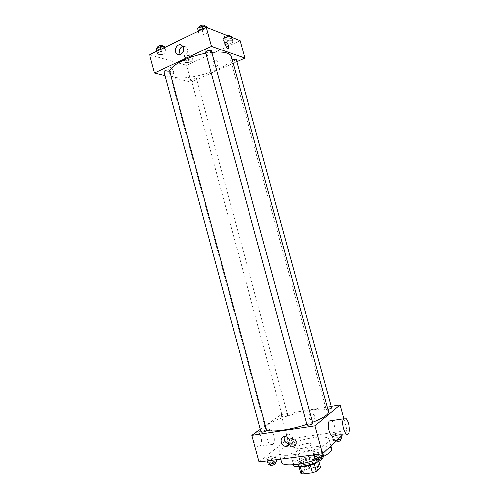 <?xml version="1.0" encoding="UTF-8"?>
<svg xmlns="http://www.w3.org/2000/svg" width="499" height="499" viewBox="0 0 499 499"><rect width="100%" height="100%" fill="white"/><g stroke="black" fill="none" stroke-linecap="round" stroke-linejoin="round"><path stroke-width="0.37" stroke-dasharray="2.5 1.87" d="M310.846 444.983L311.413 443.929C311.089 441.459 295.645 445.651 296.612 447.952C296.712 449.923 308.257 447.528 310.846 444.983M317.501 469.447L318.044 468.274C317.62 465.448 302.151 469.653 303.211 472.297C303.392 474.549 314.981 472.254 317.501 469.447M300.778 473.239L305.12 469.122L308.887 467.725L318.849 466.528L320.439 467.295M308.887 467.725L306.885 460.34L316.821 459.086L318.849 466.528M318.805 461.307L318.399 459.81L314.227 463.914M318.399 459.81L316.821 459.086M306.885 460.34L303.111 461.725L305.12 469.122M314.202 463.833L310.341 465.261L300.223 466.496L298.739 465.729L303.111 461.725M300.23 466.621L298.408 465.573C297.616 463.602 305.931 459.797 312.542 459.049C316.223 458.631 318.306 458.961 318.786 460.041L317.744 461.862M312.043 457.203C305.432 457.957 297.111 461.75 297.897 463.702C298.084 466.659 314.064 463.428 317.532 459.704L318.275 458.163C317.801 457.096 315.724 456.778 312.043 457.203M298.739 465.729L299.001 466.684M293.275 465.006C292.158 462.149 304.234 456.666 313.809 455.556C319.179 454.932 322.211 455.394 322.922 456.953M312.312 450.048C317.67 449.399 320.695 449.83 321.387 451.333C323.62 456.117 292.252 464.644 291.753 459.386C290.661 456.622 302.75 451.202 312.312 450.048M281.598 462.317C279.839 457.583 300.124 448.545 316.148 446.568C325.242 445.439 330.407 446.156 331.629 448.72M322.08 457.209L316.578 459.523M286.825 445.657C281.336 448.489 278.754 450.915 279.066 452.942C279.122 459.71 319.173 451.358 327.369 442.719C328.754 441.415 329.321 440.299 329.072 439.357C327.887 436.937 322.753 436.326 313.684 437.523C305.245 438.802 297.242 441.066 289.682 444.31M287.698 441.328L291.428 439.688L295.583 439.095L296.044 440.143L292.295 441.796L288.104 442.388L287.698 441.328L291.428 439.688L295.583 439.095L296.044 440.143L292.295 441.796L288.104 442.388L287.698 441.328L288.902 445.769L292.626 444.11L296.786 443.53L297.254 444.609L293.512 446.281L289.32 446.861L288.902 445.769M266.703 458.307L270.757 456.498L275.117 455.918L275.46 457.159L271.381 458.993L266.984 459.567L266.703 458.307L270.757 456.498L275.117 455.918L275.46 457.159L271.381 458.993L266.984 459.567L267.982 463.047L272.03 461.213L276.396 460.652L276.752 461.924M259.106 462.024L287.811 439.008L347.036 430.481L342.975 434.348M331.486 435.097L335.172 433.431L339.607 432.795L340.393 433.831L336.694 435.521L332.215 436.151L331.486 435.097L335.172 433.431L339.607 432.795L340.393 433.831L336.694 435.521L332.215 436.151L331.486 435.097L332.739 439.688L336.42 437.997L340.861 437.38L341.659 438.446M312.748 452.256L316.759 450.404L321.431 449.786L322.142 451.021L318.106 452.899L313.384 453.516L312.748 452.256L316.759 450.404L321.431 449.786L322.142 451.021L318.106 452.899L313.384 453.516L312.748 452.256L313.491 454.994M343.761 418.561L347.036 430.481M260.372 429.29L281.18 414.526L287.811 439.008M281.18 414.526L331.168 406.354M314.769 416.509C314.239 414.95 313.222 414.051 311.713 413.814C307.839 413.334 308.295 419.99 312.143 420.114C314.214 419.958 315.094 418.761 314.769 416.509C314.239 414.95 313.222 414.051 311.713 413.814C307.839 413.334 308.295 419.996 312.143 420.114C314.214 419.958 315.094 418.761 314.769 416.509M328.442 411.544C326.926 402.743 262.393 420.277 265.537 428.635L266.566 429.807M306.848 424.306L312.555 422.26M266.716 430.363C266.634 429.552 260.752 431.217 261.089 431.959M287.505 415.449L287.748 415.112C287.686 414.395 282.16 415.916 282.471 416.565C283.657 416.871 285.334 416.503 287.505 415.449M331.629 408.032C331.554 407.271 325.822 408.768 326.146 409.467L327.899 409.56M307.016 424.911L307.247 424.537C309.611 423.333 311.482 422.94 312.854 423.352M272.597 444.534L272.891 444.272C276.851 440.511 272.042 425.828 268.294 430.257C264.52 433.781 268.805 447.99 272.597 444.534M331.504 420.588C334.567 422.36 336.363 433.013 334.018 435.621L348.389 433.581M254.758 433.275C252.051 438.178 256.349 449.412 259.748 446.356L260.041 446.094C263.247 443.243 260.983 431.66 257.216 431.535M284.349 436.482C285.091 434.785 286.401 433.993 288.272 434.086C290.58 434.479 292.146 435.895 292.969 438.334C293.499 441.328 292.476 443.156 289.894 443.817M231.318 56.605C235.628 69.124 172.317 86.327 169.697 73.347L169.803 71.164M205.862 53.293L211.757 52.432M205.613 52.395L206.037 52.744C208.707 52.85 210.466 52.208 211.314 50.811M195.714 77.002L196.119 77.295C196.512 78.274 191.086 79.721 190.93 78.674C191.697 77.532 193.294 76.971 195.714 77.002M236.096 59.231C236.52 60.273 230.937 61.882 230.769 60.766L232.122 59.549M169.579 70.334C170.022 71.451 164.215 72.929 164.034 71.75M165.1 75.705L191.154 82.173L236.782 61.726M149.619 54.815L186.607 65.381L191.154 82.173M186.607 65.381L240.05 40.606M218.163 62.356L217.233 60.859C214.52 58.42 211.027 64.097 213.909 66.236C216.747 67.215 218.163 65.918 218.163 62.356L217.233 60.853C214.52 58.42 211.027 64.097 213.909 66.236C216.747 67.209 218.163 65.918 218.163 62.356M157.503 53.106L158.008 54.771L162.387 54.547L166.286 52.663L165.843 50.985L161.433 51.204L157.503 53.106L158.008 54.771L162.387 54.547L166.286 52.663L165.843 50.985L161.433 51.204L157.503 53.106L156.992 51.222M224.587 42.583L224.619 44.268L228.617 44.087L232.615 42.228L232.64 40.525L228.617 40.7L224.587 42.583L224.619 44.268L228.617 44.087L232.615 42.228L232.64 40.525L228.617 40.7L224.587 42.583L223.384 38.167L223.421 39.889L227.419 39.72L231.411 37.849L231.43 36.121M184.855 61.165L185.148 62.674L189.165 62.437L192.913 60.691L192.676 59.169L188.634 59.4L184.855 61.165L185.148 62.674L189.165 62.437L192.913 60.691L192.676 59.169L188.634 59.4L184.855 61.165L183.701 56.892L184 58.433L188.017 58.202L191.759 56.449L191.516 54.896L187.468 55.115L183.701 56.892M198.958 32.99L199.176 34.861L203.542 34.705L207.721 32.691L207.565 30.801L203.168 30.944L198.958 32.99L199.176 34.861L203.542 34.705L207.721 32.691L207.565 30.801L203.168 30.944L198.958 32.99L198.427 31.038M172.554 73.877L173.446 73.559C174.744 71.844 171.132 66.086 169.997 68.076C169.566 70.478 170.421 72.411 172.554 73.877L173.446 73.559C174.744 71.844 171.132 66.086 169.997 68.076C169.566 70.478 170.421 72.411 172.554 73.877M182.696 46.17L186.021 46.825L187.424 49.127C188.778 53.405 183.969 57.934 181.012 55.202L180.413 54.597M197.903 30.189L202.27 30.052L206.449 28.019L206.28 26.098M204.503 26.971L204.921 27.351C205.426 28.68 199.469 30.333 199.232 28.936C200.055 27.433 201.814 26.771 204.503 26.971M198.172 31.163L199.176 34.861M202.27 30.052L203.542 34.705M206.449 28.019L207.721 32.691M206.636 27.389L207.565 30.801M202.638 28.992L203.168 30.944M204.415 25.48C204.921 26.815 198.964 28.474 198.721 27.065M156.274 48.559L156.792 50.256L161.171 50.043L165.069 48.147L164.614 46.438M162.955 47.249L163.46 47.648C163.928 48.883 158.133 50.349 157.915 49.045C158.657 47.704 160.335 47.106 162.955 47.249M156.792 50.256L158.008 54.771M161.171 50.043L162.387 54.547M165.069 48.147L166.286 52.663M164.87 47.386L165.843 50.985M160.921 49.314L161.433 51.204M162.967 45.833C163.447 47.081 157.647 48.546 157.428 47.237M228.941 36.215L227.407 36.271L223.384 38.167M229.733 36.92L230.076 37.232C230.526 38.392 224.955 40.007 224.75 38.779C225.579 37.4 227.238 36.783 229.733 36.92M223.421 39.889L224.619 44.268M227.419 39.72L228.617 44.087M231.411 37.849L232.615 42.228M231.767 37.331L232.64 40.525M227.407 36.271L228.617 40.7M229.596 35.479C230.045 36.645 224.475 38.261 224.269 37.02C224.276 36.408 225.074 35.841 226.671 35.317M189.919 55.645L190.337 55.975C190.761 57.061 185.335 58.508 185.154 57.354C185.896 56.119 187.487 55.551 189.919 55.645M184 58.433L185.148 62.674M188.017 58.202L189.165 62.437M191.759 56.449L192.913 60.691M191.516 54.896L192.676 59.169M187.468 55.115L188.634 59.4M189.458 53.942L189.876 54.272C190.3 55.37 184.88 56.811 184.692 55.651C185.435 54.41 187.025 53.836 189.458 53.942M314.083 457.165L318.088 455.288L322.772 454.689L323.483 455.961M321.487 456.217L321.693 455.787C321.549 454.732 315.43 456.367 315.842 457.352C317.264 457.92 319.148 457.546 321.487 456.217M316.759 450.404L318.088 455.288M321.431 449.786L322.772 454.689M322.142 451.021L322.828 453.547M318.106 452.899L318.499 454.346M313.384 453.516L313.777 454.957M322.229 457.758C322.086 456.691 315.961 458.325 316.378 459.317M268.269 464.338L267.982 463.047M274.887 462.168L275.167 461.687C275.043 460.702 269.148 462.386 269.535 463.297C270.801 463.802 272.585 463.428 274.887 462.168M270.757 456.498L272.03 461.213M275.117 455.918L276.396 460.652M275.46 457.159L276.178 459.816M271.381 458.993L271.762 460.39M266.984 459.567L267.358 460.957M275.679 463.59C275.554 462.598 269.66 464.276 270.046 465.199M336.7 440.33L333.482 440.773L332.739 439.688M339.763 438.708L339.931 438.359C339.819 437.442 334.068 438.927 334.442 439.781C335.808 440.268 337.58 439.912 339.763 438.708M335.172 433.431L336.42 437.997M339.607 432.795L340.861 437.38M340.393 433.831L341.042 436.195M336.694 435.521L337.736 439.338M332.215 436.151L333.482 440.773M340.437 440.205C340.318 439.27 334.567 440.76 334.941 441.621L335.147 441.808M295.483 444.852L295.707 444.466C295.608 443.599 290.075 445.12 290.424 445.919C291.647 446.356 293.331 446 295.483 444.852M291.428 439.688L292.626 444.11M295.583 439.095L296.786 443.53M296.044 440.143L297.254 444.609M292.295 441.796L293.512 446.281M288.104 442.388L289.32 446.861M295.963 446.636L296.194 446.243C296.088 445.37 290.555 446.892 290.905 447.703C292.127 448.146 293.817 447.79 295.963 446.636M318.044 468.274L311.413 443.929M303.211 472.297L296.612 447.952M297.897 463.702L298.408 465.573M318.275 458.163L318.786 460.041M291.753 459.386L293.244 464.881M321.387 451.333L322.884 456.822M279.066 452.942L280.762 459.223M329.072 439.357L330.862 445.894M268.294 430.257L256.467 432.065M272.891 444.272L260.041 446.094M288.272 434.086L285.241 436.475M169.697 73.347L265.537 428.635M190.93 78.674L282.471 416.565M196.119 77.295L287.748 415.112M230.769 60.766L326.146 409.467M186.021 46.825L182.091 45.534M181.012 55.202L179.615 54.778M198.889 27.688L199.232 28.936M204.596 26.148L204.921 27.351M157.609 47.904L157.915 49.045M163.148 46.501L163.46 47.648M224.269 37.02L224.75 38.779M229.783 36.184L230.076 37.232M184.692 55.651L185.154 57.354M189.876 54.272L190.337 55.975M315.842 457.352L316.098 458.282M321.693 455.787L321.942 456.691M269.535 463.297L269.766 464.151M275.167 461.687L275.398 462.542M334.442 439.781L334.941 441.621M339.931 438.359L340.15 439.145M290.424 445.919L290.905 447.703M295.707 444.466L296.194 446.243"/><path stroke-width="0.75" d="M310.353 465.33L312.405 472.871L302.275 474.05L300.778 473.239L299.001 466.684M318.805 461.307L320.439 467.295L316.266 471.43L312.405 472.871M314.227 463.914L316.266 471.43M317.744 461.862C314.707 464.619 304.24 467.463 300.23 466.621M300.261 466.627L302.275 474.05M322.884 456.822L322.922 456.953C325.198 461.899 293.817 470.426 293.275 465.006L293.244 464.881M330.862 445.894L331.629 448.72C332.06 451.059 328.872 453.89 322.08 457.209M316.578 459.523C301.265 465.411 282.054 466.771 281.598 462.317L280.762 459.223M289.682 444.31L286.825 445.657M342.975 434.348L322.541 453.822L259.106 462.024L251.92 435.29L260.372 429.29M331.168 406.354L340.019 404.907L343.761 418.561M312.555 422.26C318.948 419.753 323.514 417.389 326.259 415.156C327.974 413.721 328.698 412.517 328.442 411.544L231.318 56.605C230.912 55.164 229.571 54.035 227.288 53.225C223.671 52.002 218.493 51.734 211.757 52.432M266.566 429.807C270.464 432.546 290.1 429.988 306.848 424.306M340.019 404.907L314.894 425.784L251.92 435.29M266.416 430.774L266.716 430.363L169.579 70.334L169.086 69.985C166.485 69.916 164.801 70.502 164.034 71.75L261.089 431.959C262.312 432.321 264.09 431.928 266.416 430.774M327.899 409.56L331.629 408.032L236.096 59.231L232.122 59.549M312.854 423.352C313.229 424.144 307.091 425.784 307.016 424.911L205.613 52.395C205.139 51.204 211.127 49.538 211.314 50.811L312.854 423.352M314.894 425.784L322.541 453.822M289.969 440.767C290.487 444.26 289.164 446.112 286.008 446.324C280.095 446.1 279.272 435.652 285.241 436.475C287.567 436.875 289.146 438.303 289.969 440.767M334.018 435.621C330.918 440.137 325.941 424.718 329.278 420.931L331.504 420.588M343.917 418.405C347.048 415.156 351.421 430.001 348.389 433.581C345.445 438.122 340.43 422.541 343.618 418.736L343.917 418.405M257.216 431.535L255.476 432.215L254.758 433.275M289.894 443.817L289.033 443.848C285.21 442.806 283.65 440.349 284.349 436.482M169.803 71.164C171.276 65.126 188.765 56.262 205.862 53.293M236.782 61.726L244.853 58.109L211.445 46.345L154.528 73.079L165.1 75.705M154.528 73.079L149.619 54.815L206.237 27.233L240.05 40.606L244.853 58.109M206.237 27.233L211.445 46.345M183.501 47.848C184.873 52.17 180.033 56.743 177.058 53.992C172.66 50.686 177.943 41.729 182.091 45.534L183.501 47.848M226.016 41.978C227.999 43.644 228.848 45.69 228.554 48.104C227.631 50.068 224.12 43.937 225.211 42.247L226.016 41.978C227.999 43.644 228.848 45.69 228.554 48.104C227.631 50.068 224.113 43.937 225.211 42.247L226.016 41.978M180.413 54.597C178.592 50.973 179.353 48.166 182.696 46.17M206.636 27.389L206.28 26.098L201.883 26.222L197.673 28.281L198.172 31.163M201.883 26.222L202.638 28.992M197.673 28.281L198.427 31.038M198.889 27.688L198.721 27.065C199.544 25.549 201.303 24.888 203.991 25.093L204.596 26.148M164.87 47.386L164.614 46.438L160.204 46.632L156.274 48.559L156.992 51.222M160.204 46.632L160.921 49.314M157.609 47.904L157.428 47.237C158.164 45.883 159.842 45.284 162.462 45.434L163.148 46.501M231.767 37.331L231.43 36.121L228.941 36.215M226.671 35.317L229.247 35.161L229.783 36.184M322.828 453.547L323.483 455.961L319.454 457.857L314.732 458.456L313.491 454.994M318.499 454.346L319.454 457.857M313.777 454.957L314.732 458.456M316.098 458.282L316.378 459.317C317.807 459.903 319.684 459.523 322.023 458.194L321.942 456.691M276.178 459.816L276.752 461.924L272.672 463.783L268.269 464.338L267.358 460.957M271.762 460.39L272.672 463.783M269.766 464.151L270.046 465.199C271.313 465.717 273.096 465.342 275.398 464.07L275.398 462.542M341.042 436.195L341.659 438.446L336.7 440.33M337.736 439.338L337.96 440.155M335.147 441.808C336.9 441.995 338.603 441.578 340.268 440.555L340.15 439.145M329.278 420.931L343.618 418.736M256.467 432.065L255.476 432.215M289.033 443.848L286.008 446.324M179.615 54.778L177.058 53.992"/></g></svg>
